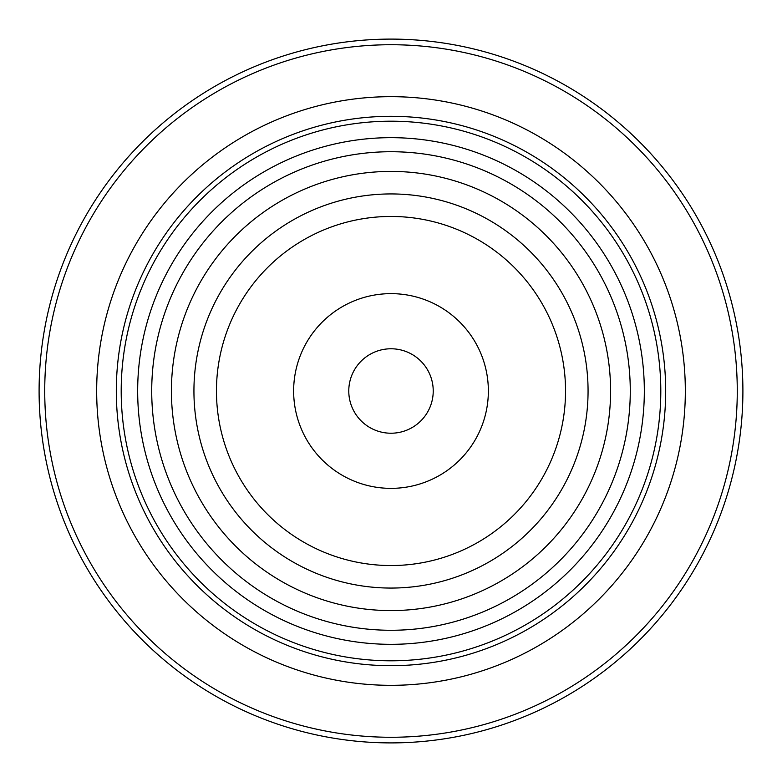 <?xml version="1.0" encoding="UTF-8"?>
<svg xmlns="http://www.w3.org/2000/svg" width="782" height="782" viewBox="0 0 782 782"><rect width="100%" height="100%" fill="white"/><g stroke="black" fill="none" stroke-linecap="round" stroke-linejoin="round"><path stroke-width="1.17" d="M660.8 391A269.8 269.8 0 0 1 391 660.8A269.8 269.8 0 0 1 121.2 391A269.8 269.8 0 0 1 391 121.2A269.8 269.8 0 0 1 660.8 391M488.359 391A97.359 97.359 0 0 0 342.32 306.681A97.359 97.359 0 0 0 342.32 475.319A97.359 97.359 0 0 0 488.359 391M685.325 391A294.325 294.325 0 0 0 243.837 136.107A294.325 294.325 0 0 0 243.837 645.893A294.325 294.325 0 0 0 685.325 391M737.27 391A346.27 346.27 0 0 0 217.865 91.123A346.27 346.27 0 0 0 217.865 690.877A346.27 346.27 0 0 0 737.27 391M742.9 391A351.9 351.9 0 0 0 215.05 86.245A351.9 351.9 0 0 0 215.05 695.755A351.9 351.9 0 0 0 742.9 391M588.064 391A197.064 197.064 0 0 0 292.468 220.338A197.064 197.064 0 0 0 292.468 561.662A197.064 197.064 0 0 0 588.064 391M433.228 391A42.228 42.228 0 0 0 369.886 354.432A42.228 42.228 0 0 0 369.886 427.568A42.228 42.228 0 0 0 433.228 391M610.586 391A219.586 219.586 0 0 0 281.207 200.837A219.586 219.586 0 0 0 281.207 581.163A219.586 219.586 0 0 0 610.586 391M630.272 391A239.272 239.272 0 0 0 271.364 183.78A239.272 239.272 0 0 0 271.364 598.22A239.272 239.272 0 0 0 630.272 391M665.687 391A274.687 274.687 0 0 0 253.651 153.116A274.687 274.687 0 0 0 253.651 628.884A274.687 274.687 0 0 0 665.687 391M565.542 391A174.542 174.542 0 0 0 303.729 239.839A174.542 174.542 0 0 0 303.729 542.161A174.542 174.542 0 0 0 565.542 391M644.329 391A253.329 253.329 0 0 0 264.336 171.61A253.329 253.329 0 0 0 264.336 610.39A253.329 253.329 0 0 0 644.329 391"/></g></svg>

